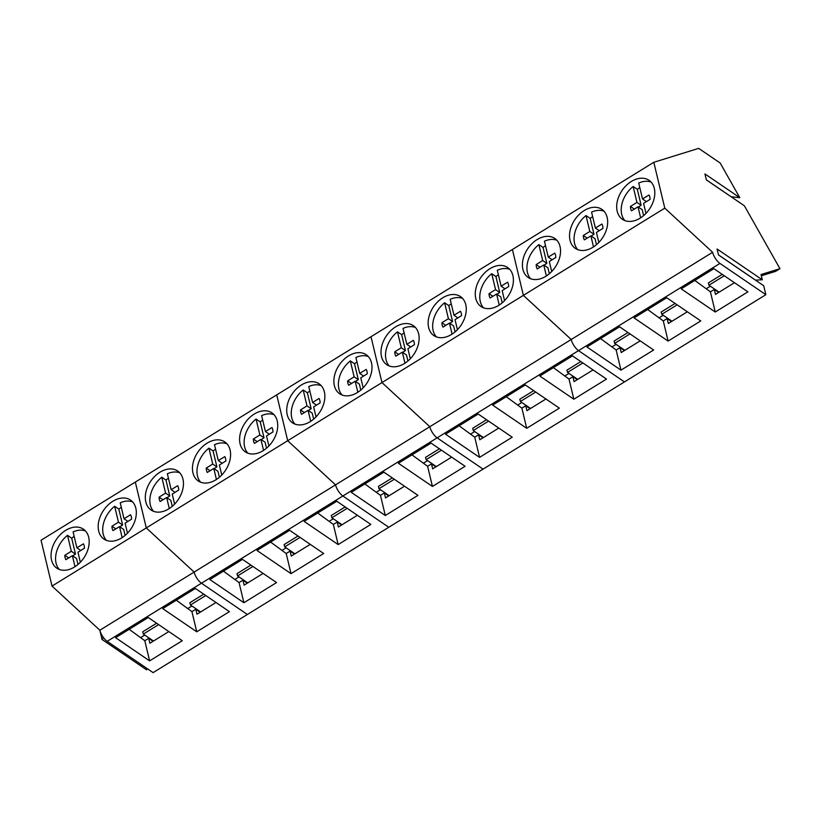 <?xml version="1.0" encoding="UTF-8"?>
<svg xmlns="http://www.w3.org/2000/svg" width="821" height="821" viewBox="0 0 821 821"><rect width="100%" height="100%" fill="white"/><g stroke="black" fill="none" stroke-linecap="round" stroke-linejoin="round"><path stroke-width="1.23" d="M80.345 562.252L77.954 552.235L84.45 548.212A12.151 8.518 124.3 0 0 83.403 543.83L76.897 547.833L73.09 531.905A23.604 16.543 124.3 0 1 85.497 530.982M59.276 569.456A23.604 16.543 124.3 0 1 67.517 535.333L71.694 538.176A23.604 16.543 124.3 0 1 74.167 536.421M67.517 535.333L71.324 551.26L64.828 555.294A12.151 8.518 124.3 0 0 65.875 559.665L72.381 555.673L75.019 566.685M71.324 551.26L75.501 554.103L71.694 538.176M75.501 554.103L72.669 555.868M72.381 555.673L76.558 558.516L77.985 564.479M76.897 547.833L80.786 550.481M68.697 557.931L64.828 555.294M127.481 533.178L125.09 523.172L131.586 519.139A12.151 8.518 124.3 0 0 130.539 514.757L124.033 518.759L120.225 502.832A23.604 16.543 124.3 0 1 132.633 501.908M106.412 540.382A23.604 16.543 124.3 0 1 114.653 506.259L118.829 509.112A23.604 16.543 124.3 0 1 121.303 507.347M114.653 506.259L118.46 522.187L111.964 526.22A12.151 8.518 124.3 0 0 113.011 530.602L119.517 526.6L122.155 537.611M118.46 522.187L122.637 525.03L118.829 509.112M122.637 525.03L119.804 526.795M119.517 526.6L123.694 529.442L125.12 535.405M124.033 518.759L127.922 521.407M115.833 528.857L111.964 526.22M174.616 504.104L172.225 494.098L178.721 490.065A12.151 8.518 124.3 0 0 177.675 485.693L171.168 489.685L167.361 473.758A23.604 16.543 124.3 0 1 179.768 472.834M153.548 511.309A23.604 16.543 124.3 0 1 161.788 477.196L165.965 480.039A23.604 16.543 124.3 0 1 168.438 478.274M161.788 477.196L165.596 493.123L159.1 497.146A12.151 8.518 124.3 0 0 160.146 501.528L166.653 497.526L169.29 508.548M165.596 493.123L169.773 495.966L165.965 480.039M169.773 495.966L166.94 497.721M166.653 497.526L170.83 500.369L172.256 506.331M171.168 489.685L175.058 492.333M162.969 499.794L159.1 497.146M221.752 475.031L219.361 465.025L225.857 460.992A12.151 8.518 124.3 0 0 224.81 456.62L218.304 460.612L214.497 444.684A23.604 16.543 124.3 0 1 226.904 443.771M200.683 482.235A23.604 16.543 124.3 0 1 208.924 448.122L213.101 450.965A23.604 16.543 124.3 0 1 215.574 449.2M208.924 448.122L212.731 464.05L206.235 468.083A12.151 8.518 124.3 0 0 207.282 472.455L213.788 468.463L216.426 479.474M212.731 464.05L216.908 466.892L213.101 450.965M216.908 466.892L214.076 468.647M213.788 468.463L217.965 471.305L219.392 477.258M218.304 460.612L222.193 463.27M210.104 470.72L206.235 468.083M268.888 445.957L266.497 435.951L272.993 431.918A12.151 8.518 124.3 0 0 271.946 427.546L265.44 431.538L261.632 415.621A23.604 16.543 124.3 0 1 274.04 414.697M247.819 453.171A23.604 16.543 124.3 0 1 256.06 419.049L260.236 421.891A23.604 16.543 124.3 0 1 262.71 420.136M256.06 419.049L259.867 434.976L253.361 439.009A12.151 8.518 124.3 0 0 254.418 443.381L260.924 439.389L263.562 450.401M259.867 434.976L264.044 437.819L260.236 421.891M264.044 437.819L261.211 439.574M260.924 439.389L265.101 442.232L266.527 448.194M265.44 431.538L269.329 434.196M257.24 441.647L253.361 439.009M316.023 416.894L313.632 406.877L320.128 402.854A12.151 8.518 124.3 0 0 319.082 398.472L312.575 402.475L308.768 386.547A23.604 16.543 124.3 0 1 321.175 385.624M294.955 424.098A23.604 16.543 124.3 0 1 303.195 389.975L307.372 392.818A23.604 16.543 124.3 0 1 309.845 391.063M303.195 389.975L307.003 405.902L300.496 409.936A12.151 8.518 124.3 0 0 301.553 414.318L308.06 410.315L310.697 421.327M307.003 405.902L311.18 408.745L307.372 392.818M311.18 408.745L308.347 410.51M308.06 410.315L312.237 413.158L313.663 419.12M312.575 402.475L316.465 405.122M304.375 412.573L300.496 409.936M363.159 387.82L360.768 377.814L367.264 373.781A12.151 8.518 124.3 0 0 366.217 369.399L359.711 373.401L355.904 357.474A23.604 16.543 124.3 0 1 368.311 356.55M342.09 395.024A23.604 16.543 124.3 0 1 350.331 360.901L354.508 363.754A23.604 16.543 124.3 0 1 356.981 361.989M350.331 360.901L354.138 376.829L347.632 380.862A12.151 8.518 124.3 0 0 348.689 385.244L355.195 381.242L357.833 392.253M354.138 376.829L358.315 379.671L354.508 363.754M358.315 379.671L355.483 381.437M355.195 381.242L359.372 384.084L360.799 390.047M359.711 373.401L363.6 376.049M351.511 383.499L347.632 380.862M410.295 358.746L407.904 348.74L414.4 344.707A12.151 8.518 124.3 0 0 413.353 340.335L406.847 344.327L403.029 328.4A23.604 16.543 124.3 0 1 415.447 327.476M389.226 365.95A23.604 16.543 124.3 0 1 397.467 331.838L401.643 334.681A23.604 16.543 124.3 0 1 404.117 332.916M397.467 331.838L401.274 347.765L394.768 351.788A12.151 8.518 124.3 0 0 395.825 356.17L402.331 352.168L404.969 363.19M401.274 347.765L405.451 350.608L401.643 334.681M405.451 350.608L402.618 352.363M402.331 352.168L406.508 355.011L407.934 360.973M406.847 344.327L410.736 346.975M398.647 354.436L394.768 351.788M457.43 329.673L455.039 319.667L461.535 315.633A12.151 8.518 124.3 0 0 460.489 311.262L453.982 315.254L450.165 299.326A23.604 16.543 124.3 0 1 462.582 298.413M436.362 336.877A23.604 16.543 124.3 0 1 444.602 302.764L448.779 305.607A23.604 16.543 124.3 0 1 451.252 303.842M444.602 302.764L448.41 318.692L441.903 322.725A12.151 8.518 124.3 0 0 442.96 327.097L449.467 323.105L452.104 334.116M448.41 318.692L452.587 321.534L448.779 305.607M452.587 321.534L449.754 323.289M449.467 323.105L453.644 325.947L455.07 331.9M453.982 315.254L457.872 317.912M445.782 325.362L441.903 322.725M504.566 300.599L502.175 290.593L508.671 286.56A12.151 8.518 124.3 0 0 507.624 282.188L501.118 286.18L497.3 270.263A23.604 16.543 124.3 0 1 509.718 269.339M483.497 307.813A23.604 16.543 124.3 0 1 491.738 273.691L495.915 276.533A23.604 16.543 124.3 0 1 498.388 274.778M491.738 273.691L495.545 289.618L489.039 293.651A12.151 8.518 124.3 0 0 490.096 298.023L496.602 294.031L499.24 305.043M495.545 289.618L499.722 292.461L495.915 276.533M499.722 292.461L496.89 294.216M496.602 294.031L500.779 296.874L502.206 302.836M501.118 286.18L505.007 288.838M492.918 296.289L489.039 293.651M551.702 271.535L549.311 261.519L555.807 257.496A12.151 8.518 124.3 0 0 554.76 253.114L548.254 257.117L544.436 241.189A23.604 16.543 124.3 0 1 556.854 240.266M530.633 278.74A23.604 16.543 124.3 0 1 538.874 244.617L543.05 247.46A23.604 16.543 124.3 0 1 545.524 245.705M538.874 244.617L542.681 260.544L536.175 264.578A12.151 8.518 124.3 0 0 537.232 268.96L543.738 264.957L546.375 275.969M542.681 260.544L546.858 263.387L543.05 247.46M546.858 263.387L544.025 265.152M543.738 264.957L547.915 267.8L549.341 273.762M548.254 257.117L552.143 259.764M540.054 267.215L536.175 264.578M598.837 242.462L596.446 232.456L602.942 228.423A12.151 8.518 124.3 0 0 601.896 224.041L595.389 228.043L591.572 212.116A23.604 16.543 124.3 0 1 603.989 211.192M577.768 249.666A23.604 16.543 124.3 0 1 586.009 215.554L590.186 218.396A23.604 16.543 124.3 0 1 592.659 216.631M586.009 215.554L589.817 231.471L583.31 235.504A12.151 8.518 124.3 0 0 584.367 239.886L590.874 235.884L593.511 246.905M589.817 231.471L593.994 234.324L590.186 218.396M593.994 234.324L591.161 236.079M590.874 235.884L595.051 238.726L596.477 244.689M595.389 228.043L599.279 230.691M587.189 238.152L583.31 235.504M645.973 213.388L643.582 203.382L650.078 199.349A12.151 8.518 124.3 0 0 649.031 194.977L642.525 198.969L638.707 183.042A23.604 16.543 124.3 0 1 651.125 182.118M624.904 220.592A23.604 16.543 124.3 0 1 633.145 186.48L637.322 189.323A23.604 16.543 124.3 0 1 639.795 187.557M633.145 186.48L636.952 202.407L630.446 206.43A12.151 8.518 124.3 0 0 631.503 210.812L638.009 206.81L640.647 217.832M636.952 202.407L641.129 205.25L637.322 189.323M641.129 205.25L638.297 207.005M638.009 206.81L642.186 209.663L643.613 215.615M642.525 198.969L646.414 201.617M634.325 209.078L630.446 206.43M52.021 586.081L41.05 540.228L135.321 482.081L146.292 527.934L194.125 572.083A9.441 3.623 58.3 0 0 201.453 583.208L247.367 614.488L765.86 294.698L763.725 285.759L718.498 254.951L717.072 248.989L762.298 279.797L761.036 274.542L779.95 268.683L744.37 205.784L706.368 179.902L704.941 173.939L739.783 197.676L720.171 163.01L698.671 148.375L653.814 162.291L664.784 208.154L712.618 252.293L429.804 426.725A9.441 3.623 58.3 0 0 437.131 437.85L483.046 469.13L437.131 437.85A9.441 3.623 -121.7 0 1 429.804 426.725L99.854 630.22L52.021 586.081L146.292 527.934L194.125 572.083A9.441 3.623 -121.7 0 0 201.453 583.208L247.367 614.488L153.096 672.625L107.182 641.355A9.441 3.623 -121.7 0 1 99.854 630.22M99.813 630.179L102.04 639.467L146.569 669.803L147.359 668.715M88.678 537.221A23.604 16.543 -55.7 0 0 83.403 529.155A23.604 16.543 -55.7 0 0 60.713 534.266A23.604 16.543 -55.7 0 0 51.559 560.117A23.604 16.543 -55.7 0 0 56.823 568.183A23.604 16.543 -55.7 0 0 79.524 563.073A23.604 16.543 -55.7 0 0 88.678 537.221M135.814 508.158A23.604 16.543 -55.7 0 0 130.539 500.092A23.604 16.543 -55.7 0 0 107.849 505.192A23.604 16.543 -55.7 0 0 98.694 531.043A23.604 16.543 -55.7 0 0 103.959 539.11A23.604 16.543 -55.7 0 0 126.66 533.999A23.604 16.543 -55.7 0 0 135.814 508.158M196.753 631.801L229.418 611.645L195.377 588.462L162.712 608.607L196.753 631.801L191.929 611.645L176.31 600.223M149.617 660.864L182.283 640.719L148.242 617.536L115.576 637.681L149.617 660.864L144.794 640.719L129.174 629.297M102.04 639.467L103.436 637.537M153.045 641.304L148.673 638.328L144.794 640.719M148.673 638.328L149.853 643.274L168.849 631.565M200.18 612.24L195.809 609.254L191.929 611.645M195.809 609.254L196.989 614.211L215.985 602.491M144.742 635.064L141.017 637.363M191.878 605.99L188.153 608.289M200.642 611.953L190.431 605.005L189.877 602.706L203.752 594.158M153.506 641.027L143.295 634.079L142.741 631.78L156.616 623.231M190.431 605.005L205.773 595.533M143.295 634.079L158.638 624.607M653.814 162.291L512.407 249.512L523.377 295.365L512.407 249.512L371 336.723L381.97 382.576L371 336.723L276.728 394.87L287.699 440.723L276.728 394.87L135.321 482.081L146.292 527.934L287.699 440.723L335.532 484.862A9.441 3.623 -121.7 0 0 342.86 495.997L388.774 527.267L342.86 495.997A9.441 3.623 -121.7 0 1 335.532 484.862L287.699 440.723L381.97 382.576L429.804 426.725L381.97 382.576L523.377 295.365L571.211 339.504A9.441 3.623 -121.7 0 0 578.538 350.639L624.453 381.909L578.538 350.639A9.441 3.623 -121.7 0 1 571.211 339.504L523.377 295.365L664.784 208.154M291.024 573.653L323.69 553.498L289.649 530.315L256.983 550.47L291.024 573.653L286.201 553.498L270.581 542.076M338.16 544.58L370.825 524.434L336.784 501.241L304.119 521.397L338.16 544.58L333.336 524.434L317.717 513.002M243.888 602.727L276.554 582.571L242.513 559.388L209.848 579.544L243.888 602.727L239.065 582.571L223.445 571.149M182.95 479.084A23.604 16.543 -55.7 0 0 177.675 471.018A23.604 16.543 -55.7 0 0 154.984 476.118A23.604 16.543 -55.7 0 0 145.83 501.97A23.604 16.543 -55.7 0 0 151.095 510.036A23.604 16.543 -55.7 0 0 173.795 504.936A23.604 16.543 -55.7 0 0 182.95 479.084M230.085 450.011A23.604 16.543 -55.7 0 0 224.81 441.944A23.604 16.543 -55.7 0 0 202.12 447.055A23.604 16.543 -55.7 0 0 192.966 472.896A23.604 16.543 -55.7 0 0 198.23 480.962A23.604 16.543 -55.7 0 0 220.931 475.862A23.604 16.543 -55.7 0 0 230.085 450.011M277.221 420.937A23.604 16.543 -55.7 0 0 271.946 412.871A23.604 16.543 -55.7 0 0 249.256 417.981A23.604 16.543 -55.7 0 0 240.101 443.833A23.604 16.543 -55.7 0 0 245.366 451.899A23.604 16.543 -55.7 0 0 268.067 446.788A23.604 16.543 -55.7 0 0 277.221 420.937M247.316 583.167L242.944 580.18L239.065 582.571M242.944 580.18L244.124 585.137L263.12 573.417M294.452 554.093L290.08 551.107L286.201 553.498M290.08 551.107L291.26 556.063L310.256 544.354M341.587 525.019L337.215 522.033L333.336 524.434M337.215 522.033L338.396 526.99L357.392 515.28M333.285 518.78L329.56 521.078M286.149 547.853L282.424 550.142M239.014 576.917L235.288 579.216M294.913 553.816L284.702 546.858L284.148 544.569L298.013 536.01M342.049 524.742L331.838 517.784L331.284 515.496L345.148 506.947M247.778 582.889L237.567 575.932L237.012 573.643L250.877 565.084M284.702 546.858L300.045 537.396M331.838 517.784L347.18 508.322M237.567 575.932L252.909 566.469M324.357 391.863A23.604 16.543 -55.7 0 0 319.082 383.797A23.604 16.543 -55.7 0 0 296.391 388.908A23.604 16.543 -55.7 0 0 287.237 414.759A23.604 16.543 -55.7 0 0 292.502 422.825A23.604 16.543 -55.7 0 0 315.202 417.715A23.604 16.543 -55.7 0 0 324.357 391.863M371.492 362.8A23.604 16.543 -55.7 0 0 366.217 354.734A23.604 16.543 -55.7 0 0 343.527 359.834A23.604 16.543 -55.7 0 0 334.373 385.685A23.604 16.543 -55.7 0 0 339.637 393.752A23.604 16.543 -55.7 0 0 362.338 388.641A23.604 16.543 -55.7 0 0 371.492 362.8M432.431 486.443L465.097 466.287L431.056 443.104L398.39 463.249L432.431 486.443L427.608 466.287L411.988 454.865M385.295 515.506L417.961 495.361L383.92 472.178L351.255 492.323L385.295 515.506L380.472 495.361L364.852 483.938M388.723 495.946L384.351 492.969L380.472 495.361M384.351 492.969L385.531 497.916L404.527 486.206M435.859 466.882L431.487 463.896L427.608 466.287M431.487 463.896L432.667 468.853L451.663 457.133M380.421 489.706L376.695 492.005M427.556 460.632L423.831 462.931M436.31 466.595L426.109 459.647L425.555 457.348L439.42 448.8M389.185 495.668L378.974 488.721L378.419 486.422L392.284 477.873M426.109 459.647L441.452 450.185M378.974 488.721L394.316 479.248M526.702 428.295L559.368 408.14L525.327 384.957L492.662 405.112L526.702 428.295L521.879 408.14L506.259 396.717M573.838 399.222L606.503 379.076L572.463 355.883L539.797 376.039L573.838 399.222L569.015 379.076L553.395 367.644M479.567 457.369L512.232 437.213L478.191 414.03L445.526 434.186L479.567 457.369L474.743 437.213L459.124 425.791M418.628 333.726A23.604 16.543 -55.7 0 0 413.353 325.66A23.604 16.543 -55.7 0 0 390.652 330.76A23.604 16.543 -55.7 0 0 381.508 356.612A23.604 16.543 -55.7 0 0 386.773 364.678A23.604 16.543 -55.7 0 0 409.474 359.577A23.604 16.543 -55.7 0 0 418.628 333.726M465.764 304.653A23.604 16.543 -55.7 0 0 460.489 296.586A23.604 16.543 -55.7 0 0 437.788 301.697A23.604 16.543 -55.7 0 0 428.644 327.548A23.604 16.543 -55.7 0 0 433.909 335.604A23.604 16.543 -55.7 0 0 456.609 330.504A23.604 16.543 -55.7 0 0 465.764 304.653M512.899 275.579A23.604 16.543 -55.7 0 0 507.624 267.513A23.604 16.543 -55.7 0 0 484.924 272.623A23.604 16.543 -55.7 0 0 475.78 298.475A23.604 16.543 -55.7 0 0 481.044 306.541A23.604 16.543 -55.7 0 0 503.745 301.43A23.604 16.543 -55.7 0 0 512.899 275.579M482.994 437.809L478.622 434.822L474.743 437.213M478.622 434.822L479.803 439.779L498.799 428.059M530.13 408.735L525.758 405.748L521.879 408.14M525.758 405.748L526.938 410.705L545.934 398.996M577.266 379.661L572.894 376.685L569.015 379.076M572.894 376.685L574.074 381.632L593.07 369.922M568.963 373.422L565.238 375.72M521.828 402.495L518.102 404.784M474.692 431.559L470.967 433.857M530.582 408.458L520.381 401.5L519.826 399.211L533.691 390.652M577.717 379.384L567.516 372.426L566.962 370.138L580.827 361.589M483.446 437.531L473.245 430.573L472.691 428.285L486.555 419.726M520.381 401.5L535.723 392.038M567.516 372.426L582.859 362.964M473.245 430.573L488.587 421.111M761.334 275.774L775.64 271.341L779.95 268.683M739.783 197.676L731.131 196.773M755.453 280.125L762.298 279.797M107.182 641.355L719.945 263.418L765.86 294.698M668.109 341.084L700.775 320.929L666.734 297.746L634.069 317.891L668.109 341.084L663.286 320.929L647.666 309.507M715.245 312.011L747.91 291.855L713.87 268.672L681.204 288.828L715.245 312.011L710.422 291.855L694.802 280.433M620.974 370.148L653.639 350.003L619.598 326.82L586.933 346.965L620.974 370.148L616.15 350.003L600.531 338.58M719.945 263.418A9.441 3.623 -121.7 0 1 712.618 252.293M560.035 246.505A23.604 16.543 -55.7 0 0 554.76 238.439A23.604 16.543 -55.7 0 0 532.059 243.55A23.604 16.543 -55.7 0 0 522.915 269.401A23.604 16.543 -55.7 0 0 528.18 277.467A23.604 16.543 -55.7 0 0 550.881 272.356A23.604 16.543 -55.7 0 0 560.035 246.505M607.171 217.442A23.604 16.543 -55.7 0 0 601.896 209.376A23.604 16.543 -55.7 0 0 579.195 214.476A23.604 16.543 -55.7 0 0 570.051 240.327A23.604 16.543 -55.7 0 0 575.316 248.394A23.604 16.543 -55.7 0 0 598.016 243.283A23.604 16.543 -55.7 0 0 607.171 217.442M654.306 188.368A23.604 16.543 -55.7 0 0 649.031 180.302A23.604 16.543 -55.7 0 0 626.331 185.402A23.604 16.543 -55.7 0 0 617.187 211.254A23.604 16.543 -55.7 0 0 622.451 219.32A23.604 16.543 -55.7 0 0 645.152 214.219A23.604 16.543 -55.7 0 0 654.306 188.368M706.358 179.85L731.09 196.701M624.401 350.588L620.029 347.611L616.15 350.003M620.029 347.611L621.21 352.558L640.206 340.848M671.537 321.524L667.165 318.538L663.286 320.929M667.165 318.538L668.345 323.495L687.341 311.775M718.673 292.45L714.301 289.464L710.422 291.855M714.301 289.464L715.481 294.421L734.477 282.701M755.443 280.074L718.488 254.9M710.37 286.201L706.645 288.499M663.235 315.274L659.509 317.573M616.099 344.348L612.374 346.647M671.989 321.237L661.788 314.289L661.233 311.99L675.098 303.442M719.124 292.173L708.923 285.215L708.369 282.927L722.234 274.368M624.853 350.31L614.652 343.363L614.098 341.064L627.962 332.515M661.788 314.289L677.13 304.827M708.923 285.215L724.266 275.753M614.652 343.363L629.994 333.89"/></g></svg>
